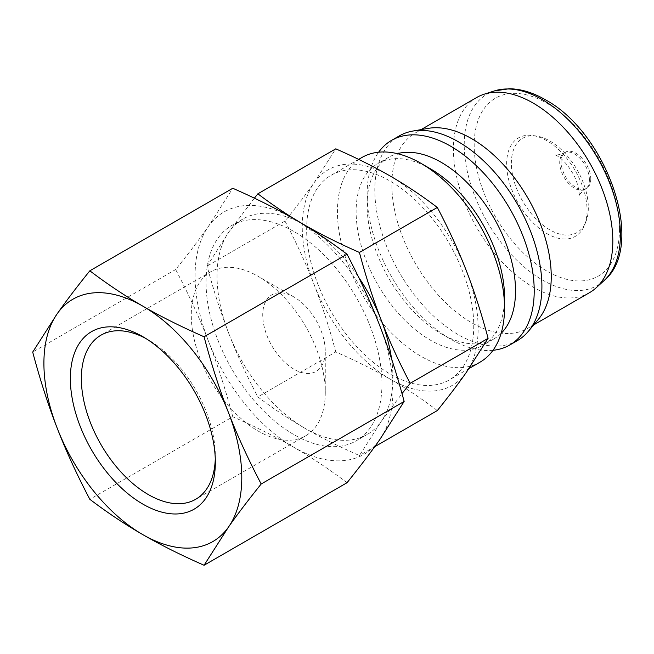 <?xml version="1.0" encoding="UTF-8"?>
<svg xmlns="http://www.w3.org/2000/svg" width="654" height="654" viewBox="0 0 654 654"><rect width="100%" height="100%" fill="white"/><g stroke="black" fill="none" stroke-linecap="round" stroke-linejoin="round"><path stroke-width="0.49" stroke-dasharray="3.27 2.45" d="M590.775 178.934A20.985 12.115 60 0 1 586.425 188.54A20.985 12.115 60 0 1 570.247 182.916A20.985 12.115 60 0 1 561.091 161.791A20.985 12.115 60 0 1 565.432 152.186A20.985 12.115 60 0 1 581.61 157.81A20.985 12.115 60 0 1 590.775 178.934M511.371 163.206A54.413 31.417 60 0 1 536.116 135.991A54.413 31.417 60 0 1 549.842 140.994A54.413 31.417 60 0 1 588.322 207.637A54.413 31.417 60 0 1 585.788 222.025A54.413 31.417 60 0 1 549.842 229.848A54.413 31.417 60 0 1 511.371 163.206M587.055 210.359A56.857 32.831 60 0 1 584.406 225.401A56.857 32.831 60 0 1 539.558 228.589A56.857 32.831 60 0 1 506.646 163.941A56.857 32.831 60 0 1 532.503 135.501A56.857 32.831 60 0 1 587.055 210.359M589.467 292.698A112.717 65.073 60 0 1 502.607 262.499A112.717 65.073 60 0 1 453.41 149.071A112.717 65.073 60 0 1 476.75 97.471M538.316 319.43A112.717 65.073 60 0 1 527.909 328.243A112.717 65.073 60 0 1 441.049 298.044A112.717 65.073 60 0 1 391.844 184.608A112.717 65.073 60 0 1 415.192 133.015A112.717 65.073 60 0 1 428.027 128.397M517.437 340.571A118.153 68.22 60 0 1 426.383 308.917A118.153 68.22 60 0 1 374.807 190.003A118.153 68.22 60 0 1 399.275 135.918M493.002 350.299A118.153 68.22 60 0 1 450.655 339.164A118.153 68.22 60 0 1 367.107 194.451L367.107 205.242A104.942 60.585 60 0 1 388.844 157.197A104.942 60.585 60 0 1 397.403 153.657M501.136 333.319A104.942 60.585 60 0 1 493.786 338.96A104.942 60.585 60 0 1 441.311 333.769A104.942 60.585 60 0 1 367.107 205.242M504.528 297.268A104.942 60.585 60 0 1 482.791 345.312A104.942 60.585 60 0 1 401.924 317.198A104.942 60.585 60 0 1 356.119 211.585A104.942 60.585 60 0 1 377.849 163.549A104.942 60.585 60 0 1 430.324 168.74M480.052 362.152A118.153 68.22 60 0 1 389.007 330.491A118.153 68.22 60 0 1 337.431 211.585A118.153 68.22 60 0 1 361.899 157.5M473.749 325.831A118.153 68.22 60 0 1 449.273 379.925A118.153 68.22 60 0 1 358.22 348.263A118.153 68.22 60 0 1 306.644 229.358A118.153 68.22 60 0 1 331.12 175.264A118.153 68.22 60 0 1 422.173 206.926A118.153 68.22 60 0 1 473.749 325.831M381.952 383.906A124.374 71.809 60 0 1 356.193 440.845A124.374 71.809 60 0 1 260.349 407.524A124.374 71.809 60 0 1 206.059 282.356A124.374 71.809 60 0 1 231.818 225.417A124.374 71.809 60 0 1 327.662 258.739A124.374 71.809 60 0 1 381.952 383.906M228.835 333.589A124.374 71.809 60 0 1 217.054 276.004A124.374 71.809 60 0 1 228.835 232.031L207.089 266.047C213.588 290.474 220.839 312.988 228.835 333.589C236.822 354.19 246.501 375.298 257.864 396.913C273.298 408.636 289.011 419.108 305.001 428.337A124.374 71.809 60 0 1 228.835 333.589M391.558 358.793A124.374 71.809 60 0 1 392.948 377.562A124.374 71.809 60 0 1 381.159 421.536A124.374 71.809 60 0 1 367.188 434.493A124.374 71.809 60 0 1 305.001 428.337C320.983 437.567 339.124 446.641 359.422 455.544L381.159 421.536L402.014 393.61M335.772 351.934C329.281 327.507 322.03 304.993 314.034 284.4C306.039 263.791 296.368 242.683 284.997 221.068C296.368 206.958 306.039 194.213 314.034 182.842A124.374 71.809 60 0 1 390.193 176.04A124.374 71.809 60 0 1 466.359 270.789A124.374 71.809 60 0 1 478.148 328.373A124.374 71.809 60 0 1 466.359 372.347A124.374 71.809 60 0 1 390.193 379.148C374.211 369.919 356.07 360.844 335.772 351.934L257.864 396.913M437.33 410.565C421.895 398.85 406.183 388.378 390.193 379.148A124.374 71.809 60 0 1 314.034 284.4A124.374 71.809 60 0 1 302.246 226.815A124.374 71.809 60 0 1 314.034 182.842L335.772 148.834M232.783 416.762C225.368 388.958 217.21 363.632 208.315 340.783C199.47 317.909 188.581 294.161 175.656 269.538C188.581 253.474 199.47 239.143 208.315 226.537A139.923 80.785 60 0 1 294.006 218.886A139.923 80.785 60 0 1 379.688 325.479A139.923 80.785 60 0 1 392.948 390.25A139.923 80.785 60 0 1 379.688 439.725A139.923 80.785 60 0 1 294.006 447.377C276.29 437.125 255.877 426.923 232.783 416.762L89.827 499.304M347.029 482.726C329.436 469.392 311.762 457.604 294.006 447.377A139.923 80.785 60 0 1 208.315 340.783A139.923 80.785 60 0 1 195.064 276.004A139.923 80.785 60 0 1 208.315 226.537L232.783 188.27M325.267 392.433A94.74 54.699 60 0 1 305.647 435.809A94.74 54.699 60 0 1 232.636 410.426A94.74 54.699 60 0 1 191.279 315.081A94.74 54.699 60 0 1 210.907 271.704A94.74 54.699 60 0 1 258.273 276.397A94.74 54.699 60 0 1 325.267 392.433L325.267 351.182A44.219 25.531 60 0 1 294.006 369.232A44.219 25.531 60 0 1 262.736 315.081A44.219 25.531 60 0 1 294.006 297.03A44.219 25.531 60 0 1 325.267 351.182M145.646 338.38A94.74 54.699 60 0 1 148.344 339.867A94.74 54.699 60 0 1 215.338 455.903A94.74 54.699 60 0 1 215.28 458.985M215.338 455.903L215.338 462.255M175.656 269.538L32.7 352.073M374.685 446.731L359.422 455.544M254.381 198.162L228.835 232.031A124.374 71.809 60 0 1 242.814 219.074A124.374 71.809 60 0 1 301.371 223.227M284.997 221.068L207.089 266.047M315.947 232.342A124.374 71.809 60 0 1 358.662 277.312M367.107 194.451A118.153 68.22 60 0 1 378.633 152.21M589.393 179.727A20.985 12.115 60 0 1 585.052 189.333A20.985 12.115 60 0 1 574.555 188.295A20.985 12.115 60 0 1 559.718 162.584A20.985 12.115 60 0 1 564.059 152.979A20.985 12.115 60 0 1 574.555 154.017A20.985 12.115 60 0 1 589.393 179.727M603.977 280.68A110.42 63.749 60 0 1 542.313 279.928A110.42 63.749 60 0 1 464.234 144.689A110.42 63.749 60 0 1 494.416 90.914M619.518 229.104A102.768 59.334 60 0 1 546.85 271.058A102.768 59.334 60 0 1 474.183 145.196A102.768 59.334 60 0 1 546.85 103.242A102.768 59.334 60 0 1 619.518 229.104M586.425 188.54L585.052 189.333C580.041 193.748 578.022 195.971 578.994 196.004C579.82 195.415 578.455 182.041 572.25 172.501C567.713 164.865 562.653 159.282 557.069 155.75L555.254 154.892C554.805 155.742 557.739 155.112 564.059 152.979L565.432 152.186M585.788 222.025L584.406 225.401M533.778 324.85L527.909 328.243M441.311 333.769L450.655 339.164M493.786 338.96L482.791 345.312M469.024 368.521L449.273 379.925M367.188 434.493L356.193 440.845M305.647 435.809L195.71 499.28M148.344 339.867L142.85 336.696M210.907 271.704L100.969 335.175M294.006 297.03L258.273 276.397M242.814 219.074L231.818 225.417M358.637 159.38L331.12 175.264M388.844 157.197L377.849 163.549M421.062 129.623L415.192 133.015M536.116 135.991L532.503 135.501"/><path stroke-width="0.98" d="M421.062 129.623L476.75 97.471A112.717 65.073 60 0 1 484.222 94.176A112.717 65.073 60 0 1 568.154 132.656A112.717 65.073 60 0 1 612.814 241.097A112.717 65.073 60 0 1 596.056 287.883A112.717 65.073 60 0 1 589.467 292.698L533.778 324.85M378.633 152.21A118.153 68.22 60 0 1 391.582 140.357L399.275 135.918A118.153 68.22 60 0 1 412.731 131.078L428.027 128.397A112.717 65.073 60 0 1 509.515 171.634A112.717 65.073 60 0 1 551.248 276.642A112.717 65.073 60 0 1 538.316 319.43L528.35 331.333A118.153 68.22 60 0 1 517.437 340.571L509.736 345.01A118.153 68.22 60 0 1 493.002 350.299M412.731 131.078A118.153 68.22 60 0 1 498.16 176.4A118.153 68.22 60 0 1 541.904 286.477A118.153 68.22 60 0 1 528.35 331.333M391.582 140.357A118.153 68.22 60 0 1 482.636 172.01A118.153 68.22 60 0 1 534.212 290.924A118.153 68.22 60 0 1 509.736 345.01M397.403 153.657A104.942 60.585 60 0 1 474.845 190.993A104.942 60.585 60 0 1 515.524 290.924A104.942 60.585 60 0 1 501.136 333.319M504.528 308.059L504.528 297.268A104.942 60.585 60 0 0 430.324 168.74L420.98 163.345A118.153 68.22 60 0 1 504.528 308.059A118.153 68.22 60 0 1 480.052 362.152L469.024 368.521M437.33 207.465L359.422 252.444C339.124 243.533 320.983 234.459 305.001 225.229C289.011 216 273.298 205.528 257.864 193.813L335.772 148.834C356.07 157.737 374.211 166.811 390.193 176.04C406.183 185.27 421.895 195.742 437.33 207.465C448.693 229.08 458.372 250.188 466.359 270.789C474.354 291.39 481.606 313.904 488.105 338.331L466.359 372.347C458.372 383.71 448.693 396.455 437.33 410.565L374.685 446.731M402.014 393.61L410.197 383.309C398.826 361.695 389.155 340.587 381.159 319.978C373.164 299.385 365.921 276.871 359.422 252.444M89.827 270.805L232.783 188.27C255.877 198.424 276.29 208.626 294.006 218.886C311.762 229.113 329.436 240.893 347.029 254.234C359.953 278.857 370.843 302.606 379.688 325.479C388.582 348.32 396.733 373.647 404.147 401.458L379.688 439.725C370.843 452.331 359.953 466.662 347.029 482.726L204.073 565.26L228.532 526.993C237.377 514.387 248.267 500.057 261.191 483.993C248.267 459.37 237.377 435.621 228.532 412.748C219.638 389.898 211.487 364.572 204.073 336.769C180.97 326.616 160.565 316.405 142.842 306.154C125.086 295.927 107.411 284.147 89.827 270.805C76.894 286.869 66.005 301.2 57.16 313.806L32.7 352.073C40.115 379.884 48.265 405.21 57.16 428.051A139.923 80.785 60 0 1 43.908 363.281A139.923 80.785 60 0 1 57.16 313.806A139.923 80.785 60 0 1 142.842 306.154A139.923 80.785 60 0 1 228.532 412.748A139.923 80.785 60 0 1 241.784 477.526A139.923 80.785 60 0 1 228.532 526.993A139.923 80.785 60 0 1 142.842 534.645C160.565 544.905 180.97 555.107 204.073 565.26M215.28 458.985A94.74 54.699 60 0 1 195.71 499.28A94.74 54.699 60 0 1 122.707 473.897A94.74 54.699 60 0 1 81.349 378.552A94.74 54.699 60 0 1 100.969 335.175A94.74 54.699 60 0 1 145.646 338.38M215.338 462.255A102.514 59.187 60 0 1 142.842 504.103A102.514 59.187 60 0 1 70.354 378.552A102.514 59.187 60 0 1 142.85 336.696A102.514 59.187 60 0 1 215.338 462.255M89.827 499.304C107.411 512.638 125.086 524.418 142.842 534.645A139.923 80.785 60 0 1 57.16 428.051C66.005 450.925 76.894 474.673 89.827 499.304M404.147 401.458L261.191 483.993M347.029 254.234L204.073 336.769M488.105 338.331L410.197 383.309M257.864 193.813L254.381 198.162M301.371 223.227A124.374 71.809 60 0 1 305.001 225.229A124.374 71.809 60 0 1 315.947 232.342M358.662 277.312A124.374 71.809 60 0 1 381.159 319.978A124.374 71.809 60 0 1 391.558 358.793M358.637 159.38L361.899 157.5A118.153 68.22 60 0 1 420.98 163.345M603.977 280.68C646.888 245.544 606.798 132.549 545.24 99.686C533.002 92.598 521.034 88.952 509.343 88.74L494.416 90.914A110.42 63.749 60 0 1 542.313 99.612A110.42 63.749 60 0 1 620.393 234.851A110.42 63.749 60 0 1 603.977 280.68L596.056 287.883M494.416 90.914L484.222 94.176"/></g></svg>
